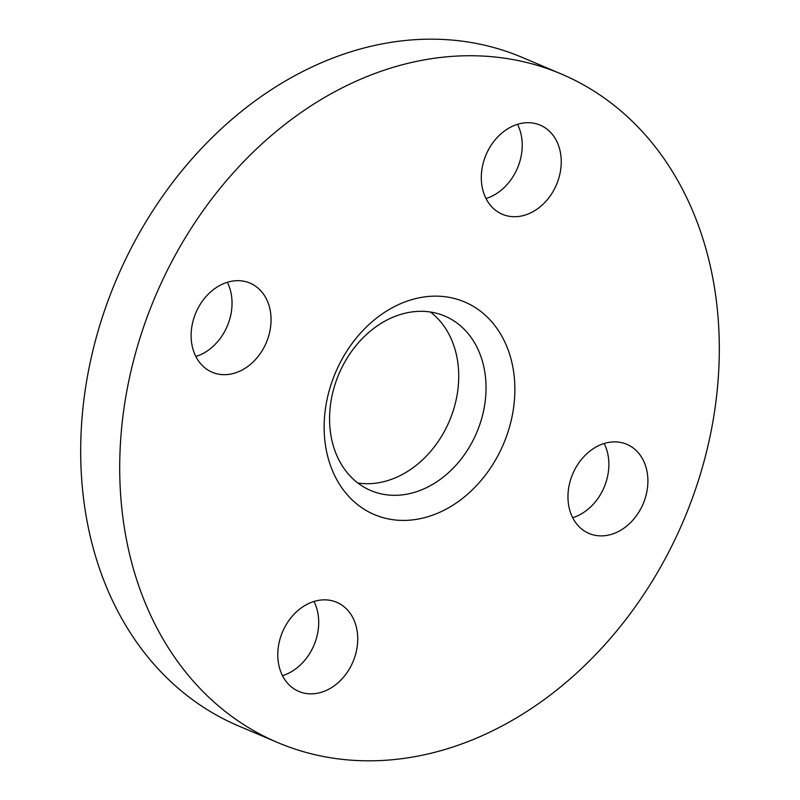 <?xml version="1.0" encoding="UTF-8"?>
<svg xmlns="http://www.w3.org/2000/svg" width="800" height="800" viewBox="0 0 800 800"><rect width="100%" height="100%" fill="white"/><g stroke="black" fill="none" stroke-linecap="round" stroke-linejoin="round"><path stroke-width="1.2" d="M313.99 601.47A48.41 38.26 -67 0 1 282.49 675.67M336.75 602.32A48.41 38.26 -67 0 1 352.95 661.85A48.41 38.26 -67 0 1 298.84 691.42A48.41 38.26 -67 0 1 298.76 691.38A48.41 38.26 -67 0 1 282.56 631.85A48.41 38.26 -67 0 1 336.67 602.28A48.41 38.26 -67 0 1 336.75 602.32M604.17 443.51A48.41 38.26 -67 0 1 604.08 487.37A48.41 38.26 -67 0 1 572.67 517.71M572.76 473.84A48.41 38.26 -67 0 1 626.85 444.32A48.41 38.26 -67 0 1 643.1 503.93A48.41 38.26 -67 0 1 589.02 533.45A48.41 38.26 -67 0 1 572.76 473.84M502.27 214.24A48.41 38.26 -67 0 1 486.08 154.72A48.41 38.26 -67 0 1 540.19 125.14A48.41 38.26 -67 0 1 540.26 125.18A48.41 38.26 -67 0 1 556.46 184.71A48.41 38.26 -67 0 1 502.35 214.28A48.41 38.26 -67 0 1 502.27 214.24M227.33 282.29A48.41 38.26 -67 0 1 227.24 326.16A48.41 38.26 -67 0 1 195.83 356.49M266.26 342.72A48.41 38.26 -67 0 1 212.17 372.24A48.41 38.26 -67 0 1 195.92 312.63A48.41 38.26 -67 0 1 250.01 283.11A48.41 38.26 -67 0 1 266.26 342.72M338.97 373.86A94.75 74.87 113 0 0 370.78 490.54A94.75 74.87 113 0 0 476.64 432.76A94.75 74.87 113 0 0 444.83 316.09A94.75 74.87 113 0 0 338.97 373.86M357.86 483.01A94.75 74.87 113 0 0 449.33 421.17A94.75 74.87 113 0 0 430.43 312.02M335.6 372.38A115.5 91.27 113 0 0 374.19 514.52A115.5 91.27 113 0 0 503.42 444.18A115.5 91.27 113 0 0 464.83 302.04A115.5 91.27 113 0 0 335.6 372.38M561.38 74.03L522.36 57.47A363.11 286.91 113 0 0 116.7 278.87A363.11 286.91 113 0 0 238.62 725.97L277.64 742.53A363.11 286.91 113 0 0 683.3 521.13A363.11 286.91 113 0 0 561.38 74.03A363.11 286.91 113 0 0 155.72 295.43A363.11 286.91 113 0 0 277.64 742.53M517.51 124.33A48.41 38.26 -67 0 1 486.01 198.53"/></g></svg>
